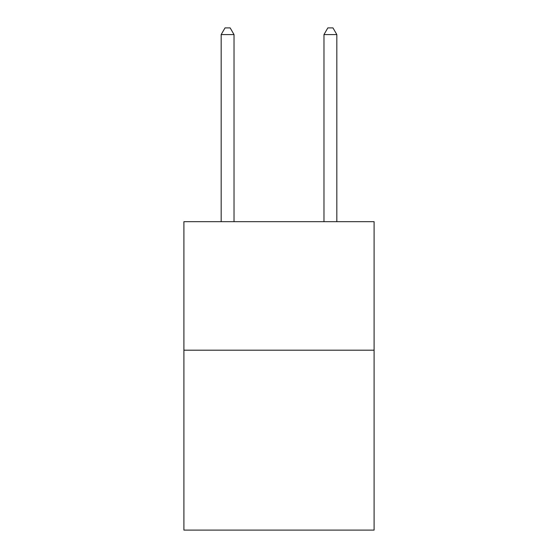 <?xml version="1.0" encoding="UTF-8"?>
<svg xmlns="http://www.w3.org/2000/svg" width="558" height="558" viewBox="0 0 558 558"><rect width="100%" height="100%" fill="white"/><g stroke="black" fill="none" stroke-linecap="round" stroke-linejoin="round"><path stroke-width="0.84" d="M374.097 350.194L374.097 530.1L183.903 530.1L183.903 221.686L374.097 221.686L374.097 350.194L183.903 350.194M234.025 221.686L234.025 34.582L221.17 34.582L221.17 221.686M221.17 34.582L225.027 27.9L230.168 27.9L234.025 34.582M336.83 221.686L336.83 34.582L323.975 34.582L323.975 221.686M323.975 34.582L327.832 27.9L332.973 27.9L336.83 34.582"/></g></svg>
